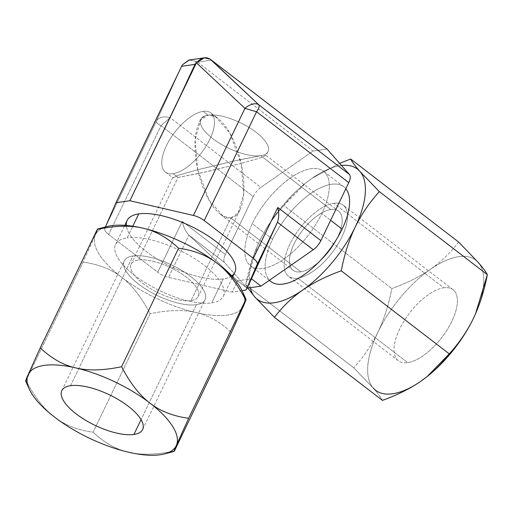 <?xml version="1.0" encoding="UTF-8"?>
<svg xmlns="http://www.w3.org/2000/svg" width="513" height="513" viewBox="0 0 513 513"><rect width="100%" height="100%" fill="white"/><g stroke="black" fill="none" stroke-linecap="round" stroke-linejoin="round"><path stroke-width="0.38" stroke-dasharray="2.56 1.92" d="M188.951 60.04L196.088 61.278L197.524 62.15L313.103 151.034L327.012 149.007L313.103 151.034L260.873 187.405A11.953 5.399 -52.4 0 0 253.236 196.556L225.348 254.512A11.953 5.399 -52.4 0 0 224.662 262.65L247.112 288.159L224.662 262.65A11.953 5.399 127.6 0 1 225.348 254.512L182.256 221.379C183.468 227.086 185.687 231.677 188.893 235.146L224.662 262.65L188.893 235.146L237.557 280.81L246.997 288.069L237.557 280.81L188.893 235.146C185.687 231.677 183.468 227.086 182.256 221.379L157.78 272.236L108.679 234.479L161.05 125.666L253.236 196.556L225.348 254.512L182.256 221.379L157.78 272.236A11.953 4.495 -154.3 0 0 168.578 277.366L188.893 235.146L168.578 277.366L232.126 292.089L237.557 280.81L251.46 278.783L237.557 280.81L232.126 292.089L168.578 277.366A11.953 4.495 -154.3 0 1 157.78 272.236L108.679 234.479L161.05 125.666L253.236 196.556A11.953 5.399 127.6 0 1 260.873 187.405L170.149 117.637L161.05 125.666C157.568 123.934 156.01 122.466 156.369 121.254A14.345 9.471 -155.3 0 1 170.149 117.637L161.05 125.666C157.568 123.934 156.01 122.466 156.369 121.254A14.345 9.471 -155.3 0 1 170.149 117.637L196.088 61.278L189.329 59.989M270.915 281.566A59.771 26.99 127.6 0 1 272.583 239.244A59.771 26.99 127.6 0 1 343.787 186.803A59.771 26.99 127.6 0 1 345.82 188.784A59.771 26.99 -52.4 0 0 311.109 193.266A59.771 26.99 -52.4 0 0 272.583 239.244L252.293 223.642A59.771 26.99 -52.4 0 0 250.626 265.965A59.771 26.99 -52.4 0 0 321.824 213.523L330.648 220.308L321.824 213.523A59.771 26.99 -52.4 0 0 323.498 171.201A59.771 26.99 -52.4 0 0 252.293 223.642A59.771 26.99 127.6 0 1 311.077 168.681A59.771 26.99 127.6 0 1 321.824 213.523A59.771 26.99 127.6 0 1 263.047 268.485A59.771 26.99 127.6 0 1 252.293 223.642L272.583 239.244A59.771 26.99 -52.4 0 0 269.46 280.252M182.307 64.894L156.369 121.254L104.832 228.343A11.953 4.495 -154.3 0 0 108.679 234.479A11.953 4.495 -154.3 0 1 104.832 228.343L156.369 121.254L182.307 64.894M197.524 62.15L211.433 60.124L197.524 62.15L196.088 61.278L170.149 117.637L260.873 187.405L313.103 151.034L197.524 62.15M242.085 290.64L232.126 292.089L242.085 290.64M231.491 276.084A59.771 22.489 25.7 0 1 223.27 278.918A59.771 22.489 25.7 0 1 163.512 262.682A59.771 22.489 25.7 0 1 126.301 225.464M234.851 272.326A59.771 22.489 25.7 0 1 223.27 278.918L211.741 302.869A59.771 22.489 -154.3 0 0 223.328 296.277A59.771 22.489 -154.3 0 0 192.471 257.276A59.771 22.489 -154.3 0 0 127.192 237.852A59.771 22.489 25.7 0 1 204.232 265.298A59.771 22.489 25.7 0 1 211.741 302.869A59.771 22.489 25.7 0 1 134.701 275.417A59.771 22.489 25.7 0 1 127.192 237.852L132.79 226.227L127.192 237.852A59.771 22.489 -154.3 0 0 115.611 244.438A59.771 22.489 -154.3 0 0 146.468 283.445A59.771 22.489 -154.3 0 0 211.741 302.869L223.27 278.918A59.771 22.489 25.7 0 1 157.998 259.488A59.771 22.489 25.7 0 1 127.141 220.487M101.965 228.484A82.125 30.902 -154.3 0 0 95.283 235.153A82.125 30.902 -154.3 0 0 121.703 277.315A82.125 30.902 -154.3 0 0 195.889 312.52A82.125 30.902 -154.3 0 0 243.656 305.568A82.125 30.902 -154.3 0 0 244.393 297.425M242.534 291.596A82.125 30.902 25.7 0 1 243.656 305.568C245.881 300.464 246.554 298.54 245.669 299.804M243.656 305.568A82.125 30.902 25.7 0 1 195.889 312.52A82.125 30.902 25.7 0 1 121.703 277.315C131.95 285.016 141.428 297.149 150.129 313.706C168.347 309.923 183.596 309.525 195.889 312.52C208.297 315.251 220.148 321.927 231.434 332.546C220.148 321.927 208.297 315.251 195.889 312.52C183.596 309.525 168.347 309.923 150.129 313.706L93.097 432.215C77.463 430.061 64.58 425.001 54.455 417.031C44.208 409.329 34.73 397.197 26.028 380.64L83.061 262.13C98.695 264.285 111.571 269.344 121.703 277.315A82.125 30.902 25.7 0 1 95.283 235.153L83.061 262.13C98.695 264.285 111.571 269.344 121.703 277.315C131.95 285.016 141.428 297.149 150.129 313.706L93.097 432.215C77.463 430.061 64.58 425.001 54.455 417.031C44.208 409.329 34.73 397.197 26.028 380.64L25.663 380.999M26.028 380.64L83.061 262.13L95.283 235.153C97.508 230.048 98.175 228.125 97.29 229.388C98.175 228.125 97.508 230.048 95.283 235.153A82.125 30.902 25.7 0 1 107.288 226.509M176.414 445.284C174.189 450.388 173.516 452.312 174.401 451.049C156.183 454.839 140.934 455.23 128.648 452.242C116.233 449.51 104.383 442.834 93.097 432.215C104.383 442.834 116.233 449.51 128.648 452.242C140.934 455.23 156.183 454.839 174.401 451.049M70.518 385.699L132.963 255.955A44.83 16.865 25.7 0 1 181.916 270.524A44.83 16.865 25.7 0 1 205.059 299.778A44.83 16.865 25.7 0 1 196.37 304.722L141.062 419.647L196.37 304.722A44.83 16.865 25.7 0 1 147.417 290.153A44.83 16.865 25.7 0 1 124.274 260.899A44.83 16.865 25.7 0 1 132.963 255.955L70.518 385.699M196.37 304.722A44.83 16.865 25.7 0 1 138.593 284.131A44.83 16.865 25.7 0 1 132.963 255.955A44.83 16.865 25.7 0 1 190.74 276.545A44.83 16.865 25.7 0 1 196.37 304.722M191.048 300.624A37.295 14.031 -154.3 0 0 186.36 277.18A37.295 14.031 -154.3 0 0 138.286 260.053A37.295 14.031 -154.3 0 0 142.973 283.497A37.295 14.031 -154.3 0 0 191.048 300.624A37.295 14.031 -154.3 0 0 198.274 296.514A37.295 14.031 -154.3 0 0 179.018 272.172A37.295 14.031 -154.3 0 0 138.286 260.053L178.056 177.421L198.897 173.452L241.116 163.41C238.256 150.476 233.684 139.01 227.4 129.007C220.115 118.638 213.658 114.014 208.028 115.143A37.295 14.031 25.7 0 1 248.76 127.262A37.295 14.031 25.7 0 1 268.01 151.604A37.295 14.031 25.7 0 1 260.784 155.715L330.789 209.548A37.295 16.846 127.6 0 1 338.542 211.125A37.295 16.846 127.6 0 1 333.751 244.329A37.295 16.846 127.6 0 1 300.823 271.826L230.812 217.993L191.048 300.624L230.812 217.993C235.345 217.448 238.898 213.472 241.476 206.059C244.829 197.069 244.65 178.03 241.116 163.41L243.713 193.6L238.16 212.998L230.812 217.993L300.823 271.826A37.295 16.846 127.6 0 1 293.07 270.255A37.295 16.846 127.6 0 1 297.861 237.044A37.295 16.846 127.6 0 1 330.789 209.548L260.784 155.715L239.789 159.716L197.729 169.726C194.876 156.94 194.228 144.961 195.786 133.797C198.101 121.972 202.18 115.758 208.028 115.143L215.601 116.855L229.786 132.925L241.116 163.41L206.726 171.733L178.056 177.421L173.15 173.65A37.295 16.846 -52.4 0 0 206.085 146.147A37.295 16.846 -52.4 0 0 210.875 112.943A37.295 16.846 -52.4 0 0 203.122 111.372L208.028 115.143L203.122 111.372A37.295 16.846 -52.4 0 0 170.194 138.869A37.295 16.846 -52.4 0 0 165.404 172.073A37.295 16.846 -52.4 0 0 173.15 173.65L178.056 177.421L138.286 260.053A37.295 14.031 -154.3 0 0 131.059 264.163A37.295 14.031 -154.3 0 0 150.315 288.505A37.295 14.031 -154.3 0 0 191.048 300.624M265.939 155.33L260.873 157.767L241.116 163.41L261.636 157.517L265.593 155.279M173.279 177.857L177.107 175.651L197.729 169.726L209.054 200.211L223.238 216.281L230.812 217.993C226.329 218.756 221.289 216.024 215.691 209.798C208.682 202.321 200.686 184.391 197.729 169.726L177.864 175.401L172.926 177.806M197.729 169.726L231.991 161.422L260.784 155.715A37.295 14.031 25.7 0 1 220.051 143.595A37.295 14.031 25.7 0 1 200.801 119.253A37.295 14.031 25.7 0 1 208.028 115.143L200.596 120.26L195.113 139.748L197.729 169.726M208.028 115.143A37.295 14.031 25.7 0 1 256.102 132.271A37.295 14.031 25.7 0 1 260.784 155.715A37.295 14.031 25.7 0 1 212.715 138.587A37.295 14.031 25.7 0 1 208.028 115.143M173.15 173.65A37.295 16.846 127.6 0 1 166.443 145.666A37.295 16.846 127.6 0 1 203.122 111.372A37.295 16.846 127.6 0 1 209.83 139.35A37.295 16.846 127.6 0 1 173.15 173.65M333.816 203.263A44.83 20.244 127.6 0 1 341.882 236.891A44.83 20.244 127.6 0 1 297.796 278.11A44.83 20.244 127.6 0 1 289.73 244.483A44.83 20.244 127.6 0 1 333.816 203.263L443.732 287.787A44.83 20.244 127.6 0 1 453.043 289.678A44.83 20.244 127.6 0 1 447.291 329.59A44.83 20.244 127.6 0 1 407.707 362.64L297.796 278.11A44.83 20.244 -52.4 0 0 337.374 245.067A44.83 20.244 -52.4 0 0 343.133 205.155A44.83 20.244 -52.4 0 0 333.816 203.263A44.83 20.244 -52.4 0 0 294.238 236.313A44.83 20.244 -52.4 0 0 288.479 276.225A44.83 20.244 -52.4 0 0 297.796 278.11L407.707 362.64A44.83 20.244 -52.4 0 0 451.793 321.414A44.83 20.244 -52.4 0 0 443.732 287.787A44.83 20.244 -52.4 0 0 399.646 329.006A44.83 20.244 -52.4 0 0 407.707 362.64A44.83 20.244 127.6 0 1 398.389 360.748A44.83 20.244 127.6 0 1 404.148 320.837A44.83 20.244 127.6 0 1 443.732 287.787L333.816 203.263M330.789 209.548A37.295 16.846 -52.4 0 0 294.109 243.848A37.295 16.846 -52.4 0 0 300.823 271.826A37.295 16.846 -52.4 0 0 337.503 237.532A37.295 16.846 -52.4 0 0 330.789 209.548M478.18 262.361A82.125 37.083 127.6 0 1 475.641 313.565A82.125 37.083 127.6 0 0 478.18 262.361A82.125 37.083 127.6 0 0 430.413 269.312A82.125 37.083 127.6 0 1 478.18 262.361M427.284 376.452A82.125 37.083 127.6 0 1 421.026 381.114A82.125 37.083 127.6 0 0 427.284 376.452M373.259 388.065A82.125 37.083 127.6 0 1 377.953 332.168A82.125 37.083 127.6 0 1 430.413 269.312C419.672 276.751 406.809 283.176 391.817 288.588C388.681 304.831 384.064 319.362 377.953 332.168A82.125 37.083 127.6 0 1 430.413 269.312C419.672 276.751 406.809 283.176 391.817 288.588C388.681 304.831 384.064 319.362 377.953 332.168C371.688 345.018 363.608 356.881 353.714 367.763L373.259 388.065A82.125 37.083 127.6 0 1 377.953 332.168C371.688 345.018 363.608 356.881 353.714 367.763L245.721 284.715C248.811 268.6 253.428 254.076 259.584 241.142C265.772 228.388 273.852 216.524 283.824 205.546L391.817 288.588L283.824 205.546C291.955 194.85 301.362 185.764 312.045 178.287L339.632 163.352L312.045 178.287A82.125 37.083 -52.4 0 0 305.665 183.045A82.125 37.083 -52.4 0 0 259.584 241.142C265.772 228.388 273.852 216.524 283.824 205.546L306.062 182.731L312.045 178.287A82.125 37.083 127.6 0 1 341.504 165.475A82.125 37.083 -52.4 0 0 312.045 178.287A82.125 37.083 127.6 0 0 259.584 241.142A82.125 37.083 -52.4 0 0 257.494 245.689A82.125 37.083 -52.4 0 0 250.267 287.697A82.125 37.083 127.6 0 1 259.584 241.142L257.507 245.663L245.721 284.715L353.714 367.763L373.259 388.065C377.837 393.279 380.89 397.383 382.429 400.39C380.89 397.383 377.837 393.279 373.259 388.065M458.635 242.053C450.497 252.749 441.09 261.835 430.413 269.312C441.09 261.835 450.497 252.749 458.635 242.053M247.753 288.062L245.721 284.715L247.753 288.062M115.611 244.438L124.8 225.348M223.328 296.277L232.517 277.187M142.62 429.522L205.059 299.778M61.829 390.637L124.274 260.899M268.01 151.604L266.112 155.554M239.943 209.932L198.274 296.514M210.875 112.943L218.237 118.606M266.074 155.394L338.542 211.125M165.404 172.073L172.766 177.735M220.603 214.524L293.07 270.255M172.727 177.581L131.059 264.163M200.801 119.253L198.897 123.203M453.043 289.678L343.133 205.155M343.787 186.803L323.498 171.201M269.325 280.342L250.626 265.965M398.389 360.748L288.479 276.225"/><path stroke-width="0.77" d="M189.329 59.989L182.307 64.894L115.957 202.75L181.615 66.324L195.524 64.298L129.866 200.724L115.957 202.75L105.421 226.99L115.957 202.75L129.866 200.724L196.447 62.836L244.957 108.358L196.447 62.836C201 57.616 205.598 56.411 210.221 59.219L258.732 104.748A14.345 8.503 133.2 0 0 244.957 108.358L193.414 215.447L129.866 200.724L193.414 215.447A11.953 4.495 -154.3 0 1 204.212 220.577L253.313 258.334A11.953 4.495 -154.3 0 1 257.16 264.471L246.035 290.063L242.085 290.64L246.035 290.063L277.475 222.251L257.16 264.471A11.953 4.495 -154.3 0 0 253.313 258.334L277.789 207.47C279.104 213.119 279.001 218.044 277.475 222.251C279.001 218.044 279.104 213.119 277.789 207.47L320.881 240.603L348.776 182.647L256.583 111.757L204.212 220.577A11.953 4.495 -154.3 0 0 193.414 215.447L244.957 108.358L256.583 111.757C258.956 108.474 259.668 106.14 258.732 104.748A14.345 8.503 133.2 0 0 244.957 108.358L256.583 111.757C258.956 108.474 259.668 106.14 258.732 104.748L349.456 174.516L327.012 149.007L211.433 60.124L258.732 104.748L349.456 174.516A11.953 5.399 127.6 0 1 348.776 182.647L256.583 111.757L204.212 220.577L253.313 258.334L277.789 207.47L320.881 240.603A11.953 5.399 127.6 0 1 313.244 249.754L277.475 222.251L257.16 264.471L246.035 290.063L251.46 278.783L261.014 286.132L313.244 249.754L277.475 222.251L251.46 278.783L261.014 286.132L247.112 288.159L261.014 286.132L313.244 249.754A11.953 5.399 -52.4 0 0 320.881 240.603L348.776 182.647A11.953 5.399 -52.4 0 0 349.456 174.516L327.012 149.007L210.221 59.219L204.315 57.802L196.447 62.836L195.524 64.298L181.615 66.324L182.307 64.894L188.951 60.04M126.301 225.464A59.771 22.489 25.7 0 1 138.722 213.895A59.771 22.489 25.7 0 1 209.24 236.673A59.771 22.489 25.7 0 1 231.491 276.084M124.8 225.348L127.141 220.487A59.771 22.489 25.7 0 1 138.722 213.895L132.79 226.227L138.722 213.895A59.771 22.489 25.7 0 1 203.994 233.325A59.771 22.489 25.7 0 1 234.851 272.326L232.517 277.187M244.393 297.425A82.125 30.902 -154.3 0 0 217.236 263.406A82.125 30.902 -154.3 0 0 143.05 228.202A82.125 30.902 -154.3 0 0 101.965 228.484M174.067 451.421L164.41 453.934A82.125 30.902 -154.3 0 1 128.648 452.242A82.125 30.902 -154.3 0 1 54.455 417.031A82.125 30.902 -154.3 0 1 28.042 374.875L40.258 347.897C51.544 358.516 63.394 365.192 75.809 367.917C88.095 370.912 103.35 370.514 121.562 366.731C130.264 383.288 139.741 395.42 149.995 403.128A82.125 30.902 -154.3 0 0 75.809 367.917A82.125 30.902 -154.3 0 0 28.042 374.875L40.258 347.897C51.544 358.516 63.394 365.192 75.809 367.917A82.125 30.902 -154.3 0 0 28.042 374.875C25.817 379.979 25.143 381.896 26.028 380.64C25.143 381.896 25.817 379.979 28.042 374.875A82.125 30.902 -154.3 0 0 29.158 388.841A82.125 30.902 -154.3 0 0 54.455 417.031A82.125 30.902 -154.3 0 0 128.648 452.242A82.125 30.902 -154.3 0 0 176.414 445.284A82.125 30.902 -154.3 0 0 149.995 403.128A82.125 30.902 -154.3 0 0 75.809 367.917C88.095 370.912 103.35 370.514 121.562 366.731C130.264 383.288 139.741 395.42 149.995 403.128C160.12 411.093 173.003 416.152 188.637 418.307L176.414 445.284A82.125 30.902 -154.3 0 0 149.995 403.128C160.12 411.093 173.003 416.152 188.637 418.307L245.669 299.804L188.637 418.307L176.414 445.284C174.189 450.388 173.516 452.312 174.401 451.049L231.434 332.546L243.656 305.568C245.881 300.464 246.554 298.54 245.669 299.804C236.968 283.247 227.49 271.114 217.236 263.406A82.125 30.902 25.7 0 1 242.534 291.596L246.035 299.445M245.669 299.804C236.968 283.247 227.49 271.114 217.236 263.406C207.111 255.442 194.235 250.382 178.595 248.221L121.562 366.731L178.595 248.221C167.315 237.602 155.465 230.933 143.05 228.202A82.125 30.902 25.7 0 1 217.236 263.406C207.111 255.442 194.235 250.382 178.595 248.221C167.315 237.602 155.465 230.933 143.05 228.202C130.764 225.207 115.508 225.605 97.29 229.388L40.258 347.897L97.29 229.388C115.508 225.605 130.764 225.207 143.05 228.202A82.125 30.902 25.7 0 0 107.288 226.509L97.624 229.016M70.518 385.699A44.83 16.865 25.7 0 1 128.301 406.283A44.83 16.865 25.7 0 1 133.931 434.46A44.83 16.865 25.7 0 1 76.148 413.876A44.83 16.865 25.7 0 1 70.518 385.699A44.83 16.865 -154.3 0 0 61.829 390.637A44.83 16.865 -154.3 0 0 84.978 419.89A44.83 16.865 -154.3 0 0 133.931 434.46A44.83 16.865 -154.3 0 0 142.62 429.522A44.83 16.865 -154.3 0 0 119.478 400.268A44.83 16.865 -154.3 0 0 70.518 385.699M164.41 453.934A82.125 30.902 -154.3 0 0 176.414 445.284M243.656 305.568L231.434 332.546L174.401 451.049M141.062 419.647L133.931 434.46L141.062 419.647M475.641 313.565A82.125 37.083 127.6 0 1 473.486 318.259A82.125 37.083 127.6 0 1 427.284 376.452A82.125 37.083 127.6 0 0 427.406 376.356A82.125 37.083 127.6 0 0 473.486 318.259L475.564 313.738L487.35 274.686C485.811 271.678 482.752 267.568 478.18 262.361L458.635 242.053L350.642 159.004L458.635 242.053L478.18 262.361C482.752 267.568 485.811 271.678 487.35 274.686L379.357 191.638C369.456 202.513 361.376 214.376 355.118 227.233C349.007 240.039 344.39 254.563 341.254 270.806L449.247 353.855C459.218 342.87 467.298 331.007 473.486 318.259C479.636 305.325 484.259 290.8 487.35 274.686L379.357 191.638C369.456 202.513 361.376 214.376 355.118 227.233A82.125 37.083 -52.4 0 0 359.812 171.329L379.357 191.638L359.812 171.329A82.125 37.083 -52.4 0 0 341.504 165.475A82.125 37.083 127.6 0 1 359.812 171.329A82.125 37.083 127.6 0 1 355.118 227.233A82.125 37.083 127.6 0 1 302.657 290.089A82.125 37.083 127.6 0 1 254.89 297.04A82.125 37.083 127.6 0 1 250.267 287.697A82.125 37.083 -52.4 0 0 254.89 297.04L247.753 288.062L254.89 297.04A82.125 37.083 -52.4 0 0 302.657 290.089C291.98 297.566 282.573 306.652 274.436 317.348L254.89 297.04L274.436 317.348L382.429 400.39C397.428 394.978 410.297 388.553 421.026 381.114A82.125 37.083 127.6 0 1 373.259 388.065A82.125 37.083 127.6 0 0 421.026 381.114L427.008 376.67L449.247 353.855C459.218 342.87 467.298 331.007 473.486 318.259A82.125 37.083 127.6 0 0 475.577 313.712A82.125 37.083 127.6 0 0 475.641 313.565M339.632 163.352L350.642 159.004C352.175 162.012 355.233 166.122 359.812 171.329C355.233 166.122 352.175 162.012 350.642 159.004L339.632 163.352M269.46 280.252A59.771 26.99 -52.4 0 0 342.12 229.125A59.771 26.99 -52.4 0 0 345.82 188.784A59.771 26.99 127.6 0 1 342.12 229.125L330.648 220.308L342.12 229.125A59.771 26.99 127.6 0 1 270.915 281.566L269.325 280.342M355.118 227.233C349.007 240.039 344.39 254.563 341.254 270.806C326.262 276.218 313.398 282.65 302.657 290.089A82.125 37.083 -52.4 0 0 355.118 227.233M382.429 400.39L274.436 317.348C282.573 306.652 291.98 297.566 302.657 290.089C313.398 282.65 326.262 276.218 341.254 270.806L449.247 353.855C441.116 364.544 431.709 373.631 421.026 381.114C410.297 388.553 397.428 394.978 382.429 400.39M188.97 60.034L204.328 57.802M29.158 388.841L25.656 380.992"/></g></svg>
